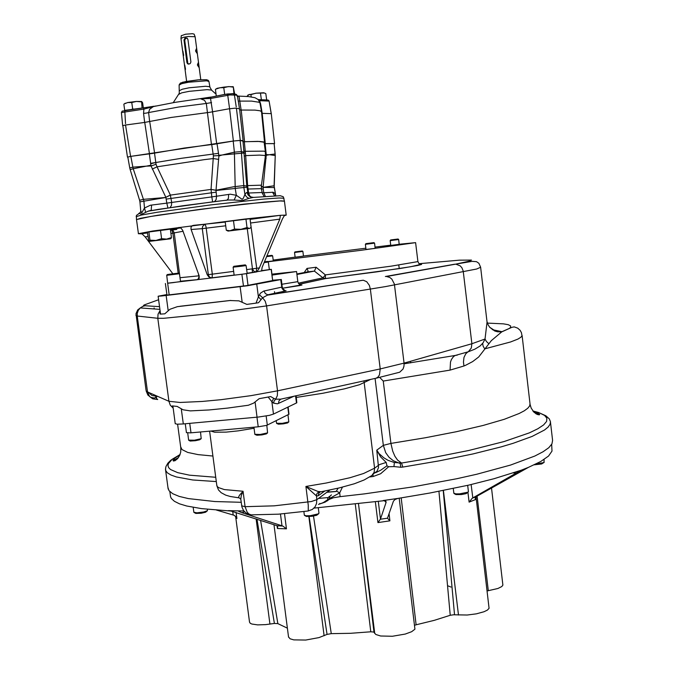 <?xml version="1.0" encoding="UTF-8"?>
<svg xmlns="http://www.w3.org/2000/svg" width="674" height="674" viewBox="0 0 674 674"><rect width="100%" height="100%" fill="white"/><g stroke="black" fill="none" stroke-linecap="round" stroke-linejoin="round"><path stroke-width="1.01" d="M183.64 55.411L182.898 51.148M185.476 69.363L184.735 65.1M180.961 38.46L183.387 37.323L188.425 36.489L195.165 36.725L200.768 79.642M186.883 62.311L187.482 63.609L188.779 64.131L190.22 63.491L190.885 61.983L187.995 39.665L187.338 38.376L185.005 38.03L183.977 40.002L186.883 62.311L188.796 64.131M196.319 48.865L195.553 50.988L196.918 53.179L196.319 48.865M198.148 62.859L197.372 64.982L198.737 67.164L198.148 62.859M184.002 40.356L184.794 40.558L185.291 38.789L186.85 38.03M181.323 35.688L185.62 34.239L192.393 33.717L194.078 34.088L195.157 36.716M143.604 107.815L154.295 106.239M211.114 97.081L174.987 102.381L153.343 106.593L149.611 109.306L148.625 112.592L146.384 113.055L143.596 113.4L143.907 109.07L155.795 105.987M229.556 108.733L227.593 93.964L211.063 97.107L223.574 94.596L232.892 93.585M238.032 96.171L239.102 96.652L241.107 109.913M267.721 99.971L258.167 99.541L259.406 100.199L260.669 104.116L260.366 104.731M261.487 111.648L260.038 102.911L259.22 102.271L251.545 101.1L238.251 101.058M232.96 93.576L234.417 94.689L236.22 106.939M237.172 96.407L238.613 96.247M260.779 104.714L262.161 113.173M271.184 113.653L269.12 101.142L271.31 113.695M154.127 106.273L143.604 107.823L143.907 109.07L121.413 112.533L122.188 111.134L143.604 107.815L124.757 110.393L125.524 123.713M243.171 140.984L239.649 109.213L238.672 108.573L235.058 108.194L228.2 108.927L209.816 112.272L171.213 117.436L144.683 122.382L143.596 113.4M207.432 112.575L206.354 103.459L178.753 106.964L148.625 112.592L149.662 121.488M211.56 102.642L206.354 103.459L204.593 100.325L200.844 98.876L211.063 97.107L210.507 98.471L212.596 111.631M239.556 109.011L237.408 95.86L236.203 95.118L229.851 94.967L210.507 98.471L201.113 98.775M233.288 86.761L228.351 86.626L223.802 87.738L220.103 87.671L215.756 89.128M234.628 93.855L233.28 86.761L233.945 93.72M215.52 89.339L217.23 88.302L223.819 87.072L229.371 86.601L233.094 87.115M266.618 99.76L265.826 93.576L263.677 92.785L255.985 93.206L250.922 94.621L249.169 94.47L246.743 96.433M143.292 107.857L142.618 102.81L141.591 101.504L142.02 107.992M141.742 101.53L136.401 101.429L127.723 102.558L131.792 102.549L136.401 101.429L141.203 101.884M124.496 103.779L127.723 102.558L124.429 103.754M264.435 92.97L256.263 93.164L247.897 94.992M130.554 156.36L127.462 157.093L122.853 125.608L125.566 124.985L130.554 156.36L152.745 153.419L184.322 148.036L214.677 144.169L233.347 140.992L229.59 108.725M149.493 153.849L144.699 122.382L125.566 124.985M264.528 142.399L261.512 111.699L260.063 110.822L254.999 110.089L239.725 110.005M274.571 143.672L271.243 113.67L261.672 113.308M271.243 113.67L274.571 143.663M217.028 143.781L218.78 155.247L222.091 155.012L234.358 152.198L233.212 141.035L130.866 156.334L132.854 167.127L146.384 166.133L150.875 165.223L149.35 153.891M233.212 141.035L240.138 140.436L241.368 151.557L234.358 152.198L235.26 188.45L216.034 190.515L216.514 196.235L230.289 194.213L236.338 195.334L235.26 188.45L238.149 188.012L243.937 187.549L244.948 194.424L246.364 192.646L247.796 192.537L250.079 196.707L248.057 194.929L247.029 192.41M244.005 152.686L242.935 141.085L240.138 140.436M265.421 151.709L264.141 142.18L257.948 141.38L242.977 141.767M275.219 155.711L274.133 143.629L264.537 143.68M274.133 143.629L275.169 154.06M145.879 166.192L133.199 168.761L132.854 167.127L129.72 167.885L127.79 157.067L130.866 156.334M264.528 143.646L274.428 143.596M241.174 110.031L244.578 141.683L242.977 141.717L259.726 141.422L263.82 141.961L264.444 142.863M236.439 108.211L240.298 140.394L242.741 140.714L242.943 141.422M240.298 140.394L233.347 140.992M222.032 155.02L218.848 156.014L216.025 190.228L233.524 186.757L243.718 185.611L246.574 186.041L247.004 187.313L243.912 187.414L241.486 153.259L222.487 154.936M253.668 197.33L248.9 198.375L246.465 196.8L244.948 194.424L243.381 198.181L242.101 199.361L236.338 195.334L234.139 199.967L228.149 200.035L214.467 201.644L158.398 209.344L148.078 211.198L141.498 214.366L139.687 213.54L139.543 212.95L140.234 212.807M226.919 200.17L228.376 198.459L228.663 194.348M248.9 198.375L242.354 200.574L234.139 199.967M136.519 219.631L140.504 218.275L157.758 215.292L211.223 207.98L264.107 202.099L279.55 200.911L284.436 201.206M136.51 219.598L150.327 216.489L200.043 209.395L243.786 204.171L280.982 200.86L284.453 201.105L286.214 215.166M147.901 236.515L145.188 236.877L142.088 233.878L138.372 233.676L152.653 231.013L244.805 219.033L280.039 215.377L286.054 215.116L284.024 215.849M145.188 236.877L172.923 273.779M178.905 227.374L180.969 228.174L182.696 230.264L199.184 275.834L199.142 278.295L197.069 279.718L211.687 277.949L208.957 277.048L207.297 274.849L190.969 229.143L191.113 226.902L192.562 225.554M166.874 294.546L158.154 296.206L161.785 295.987L247.383 285.793L281.024 279.533L272.759 280.241M166.95 295.102L246.221 285.717L272.675 280.544L271.352 269.322L269.322 269.533M271.976 274.158L296.518 271.512L272.094 275.11M272.001 274.326L287.057 272.717L272.077 274.925M321.094 491.784L317.858 491.456L305.895 486.451L326.326 483.039L350.042 477.706L363.623 473.493L374.576 468.152L374.137 472.213L371.913 475.541L364.154 479.947L354.364 483.738L339.401 487.925L321.102 491.776M320.192 491.969L318.65 493.528L318.28 495.761L316.586 496.047L305.895 486.451L308.254 505.315L308.237 510.951L278.421 514.186L251.057 514.885L248.967 514.043L247.156 512.274L245.066 506.713L274.2 505.862L311.27 501.549L316.772 499.695L316.426 494.783L317.311 493.107L319.164 491.868M342.35 487.201L339.654 492.829L336.427 491.06L338.078 488.246M550.506 422.295L552.587 440.467L551.955 443.922L548.821 447.696L543.109 451.749L534.802 456.037L510.521 465.06L476.788 474.252L456.879 478.717L412.471 486.99L364.449 493.89L340.134 496.662L339.654 492.829L329.401 498.549L329.805 496.334L331.414 494.851M340.134 496.662L333.504 497.774L329.493 499.257L329.401 498.549L323.36 502.568L319.855 503.975L319.813 503.368M318.465 504.371L325.095 502.105L329.493 499.257M167.919 487.42L168.997 490.672L172.738 493.705L179.191 496.367L188.383 498.6L214.829 501.574L241.199 502.315M318.482 498.44L327.977 497.589M472.179 498.28L476.046 496.73L528.526 467.335L521.255 470.166L472.221 498.255L469.104 502.13L467.933 492.34M528.526 467.335L540.759 461.513L548.569 456.054L552.006 451.066L551.635 444.495M170.589 496.822L171.339 498.474L174.355 501.279L179.478 503.798L186.715 506.006L201.534 508.617L231.03 511.061L277.065 525.754L282.81 526.032L286.484 528.812L277.41 528.5L277.056 525.745M282.516 525.947L241.519 512.552L238.823 511.44L238.444 511.069L239.085 510.909L228.36 510.639M239.085 510.909L243.794 510.951M314.025 508.078L384.82 500.571L385.882 501.161L386.101 502.256L380.448 519.098L377.937 522.628L375.317 501.599M380.321 519.266L387.499 518.222L393.464 501.127L395.141 499.426L397.879 498.398L383.152 500.538M397.879 498.398L429.844 493.073L468.775 485.111L494.059 478.751L521.255 470.166M313.469 516.057L331.254 633.611L327.025 634.386L309.13 516.537M331.254 633.611L350.455 633.274L370.784 631.816L355.265 504.068M327.025 634.386L318.979 637.621L305.76 640.039L293.797 639.862L290.098 638.784L288.523 636.938M260.577 520.37L277.848 623.585L287.377 628.134M277.848 623.585L274.419 623.433L256.954 519.191M274.419 623.433L265.598 624.655L257.645 624.899L251.916 624.048L250.265 623.256L249.506 622.043M491.498 487.984L502.914 585.116L501.785 586.574L497.918 588.503L487.192 590.963M469.104 502.13L475.456 499.586L475.212 497.833L475.979 496.763L489.063 608.319L487.437 610.037L484.05 611.731L476.392 613.846L467.183 615.042L453.602 614.739L450.215 615.303L438.917 491.38M401.215 497.884L416.128 624.823L434.326 620.35L450.215 615.303M416.128 624.823L414.805 625.219M399.177 498.204L414.898 629.162L411.646 631.732L405.243 634.082L392.445 636.222L380.65 635.978L375.839 634.512L373.716 632.027L370.784 631.816M216.447 510.033L234.038 515.29L235.656 516.436L236.894 518.483L235.698 517.236L249.54 622.279M387.499 518.222L389.917 520.876L377.937 522.628M318.271 507.741L318.971 513.175L318.347 513.866L310.276 515.669L306.021 515.736L304.311 515.071M318.701 513.639L316.696 515.248L312.07 516.267L306.409 516.427L304.589 515.408M277.098 525.762L277.696 526.731L277.41 528.5M207.516 509.291L207.322 510.757L203.75 511.97L196.918 512.83L193.876 512.248M207.432 510.681L205.553 512.206L201.189 513.209L195.839 513.462L194.087 512.526M544.044 459.525L544.019 462.49L535.881 464.057M544.145 462.398L541.677 463.998L534.271 464.824M467.697 485.356L468.447 491.624L467.925 492.197L459.525 493.899L455.767 493.899L453.855 493.208M468.194 492.02L466.13 493.595L461.496 494.514L455.894 494.564L454.133 493.536M375.553 472.727L380.692 470.225L386.977 465.835L388.645 466.787L380.675 473.729L373.169 476.493L372.958 474.403M386.977 465.835L386.21 462.423L380.549 456.837L376.749 450.122L378.569 467.52L377.036 471.21L373.253 473.999M388.645 466.787L393.978 466.534L394.341 462.549L388.081 460.334L383.809 457.831L379.167 453.653L376.749 450.122L383.38 445.346L385.697 452.675L389.033 457.326L393.363 460.789L400.255 463.527L400.752 467.284L393.978 466.534M394.341 462.549L401.561 463.004L402.816 467.107L400.752 467.284M239.413 498.002L240.803 499.308L241.292 495.584L243.036 491.228L245.066 506.713L241.663 505.812M209.614 431.166L216.851 485.777L218.46 489.914L221.148 492.719L225.672 495.12L230.238 496.511L238.891 497.867L238.613 497.05L239.413 495.297L243.036 491.228L224.324 489.585L218.603 487.639L217.188 486.434L216.75 485.044M240.862 499.729L241.848 506.89L243.449 510.488L246.271 513.226L250.888 514.86M375.106 378.443L383.38 445.346L390.937 443.382L392.672 451.1L394.863 456.188L397.567 460.123L401.561 463.004L425.378 459.078L468.767 450.51L504.093 441.546L529.368 432.843L537.894 428.757L543.623 424.932L546.606 421.418L546.892 418.242L544.617 415.454L539.916 413.052L532.949 411.064M175.223 423.643L177.043 424.165L183.328 423.912L258.479 417.046L269.465 415.31L273.492 414.106L296.83 402.766L296.147 395.689M489.678 327.219L495.28 330.926L501.978 331.667L491.354 340.606L478.683 356.959L472.609 361.609L465.776 365.215L463.965 365.99L463.451 362.132L463.939 357.447L465.709 353.808L467.756 352.039L474.926 349.115L480.04 345.998L483.098 342.847L485.036 339.039L471.867 343.698L471.337 348.02L468.337 351.718L455.295 355.459L453.526 356.571L451.42 359.486L450.493 362.123L450.08 370.136L383.253 381.029L379.664 377.356M280.679 399.168L278.943 400.904L278.531 403.406L277.469 403.777L273.577 403.17L274.116 400.929L275.658 399.219L280.654 399.177L376.176 378.198L378.08 376.951L379.479 374.82L380.212 368.905L277.511 390.861L277.343 395.596L275.658 399.219L273.72 398.359L271.9 401.712L268.159 397.096L270.678 396.556L273.72 398.359M173.134 407.837L172.317 405.925L177.211 406.456L183.084 409.792L190.354 410.879L209.142 409.918L227.433 408.132L248.352 405.2L253.55 403.153L259.111 398.671L268.159 397.096M259.111 398.671L270.678 396.556M172.889 406.161L173.024 407.298M172.317 405.925L177.211 406.456M463.965 365.99L450.08 370.136M486.999 321.481L488.203 325.028L489.821 327.396L494.649 330.926L497.522 331.785L501.759 331.827L511.869 327.294L514.254 326.873L517.699 328.137L520.075 330.302L521.398 332.585L522.021 335.837L520.775 337.354L517.902 339.073L510.513 341.996L484.716 348.913L483.132 346.107L482.635 343.47M480.638 267.409L487.032 322.105L485.036 339.039L486.502 341.549L488.936 343.757M281.294 279.44L282.254 287.014L263.694 291.092L260.686 293.022L259.549 294.479L259.751 295.086L262.582 297.739L267.502 295.102M264.056 291L265.27 293.552L267.713 294.816L286.155 290.856L268.69 294.824L362.595 280.266M298.338 283.147L322.913 277.84L325.432 278.564L299.172 284.158M322.913 277.84L325.365 274.908L325.441 278.564L376.774 271.866L410.651 266.736L419.447 264.739L417.863 261.445M307.757 271.866L314.396 271.074L307.673 271.9L307.976 270.805L307.049 268.378L304.109 272.591M322.871 277.789L314.396 271.074L316.081 267.283L307.049 268.378M399.286 244.224L415.597 242.648L417.855 261.386L417.45 261.664L391.299 266.137L325.365 274.908L316.081 267.283M415.597 242.632L360.986 250.273L267.974 261.739M273.155 260.071L295.102 257.139M303.477 256.044L365.872 248.184M375.03 247.08L390.718 245.21M419.017 263.736L459.432 260.13L471.463 260.113L469.205 261.183L455.826 264.141L386.522 276.509L389.757 277.469L391.855 279.103L394.408 284.032L404.097 363.101L471.867 343.698L463.223 271.024L461.909 267.831L460.232 265.935L455.826 264.141L472.154 261.344L476.501 261.714L478.852 263.315L480.621 267.275L476.686 269.01L385.393 286.644L266.575 305.912L265.185 301.202L262.582 297.739L258.563 302.685L256.002 303.089L258.369 296.922L260.981 299.576M160.336 312.787L160.589 314.084L164.801 313.831L169.932 309.273L177.346 306.678L229.851 300.486L238.958 300.89L246.886 304.395L256.002 303.089M160.53 314.067L159.982 314.025L160.092 311.632M211.013 277.907L234.148 275.043L212.184 277.873L212.318 274.141L210.903 274.318L208.325 274.68L208.468 275.346L209.808 277.233L211.922 277.915L245.378 273.829L256.828 271.841L254.224 271.58L252.523 269.128L247.291 228.772M233.12 267.182L234.156 275.127L240.871 274.377L247.147 273.467L246.12 265.522M233.802 266.365L233.187 267.174L241.452 266.188L246.094 265.539L245.226 264.899L233.777 266.348L245.285 264.899M280.359 215.436L279.786 219.134L259.254 268.26L256.828 271.841M167.666 283.139L197.356 279.668M247.122 273.273L271.352 269.322M261.301 270.721L269.33 269.608L268.362 262.017M261.588 271.032L262.093 267.443L282.372 218.949L284.622 215.175M166.705 275.346L167.666 283.206L172.889 282.633L180.522 281.555L179.478 273.728M171.466 237.568L166.672 239.093L161.592 238.68L155.921 240.407L170.252 238.815L149.291 241.393L150.007 240.205L155.921 240.407L148.853 241.124L147.328 232.235L170.345 229.177L171.466 237.568L170.876 238.655M140.765 210.793L141.666 213.026L144.463 208.013L145.626 212.099M144.463 208.013L150.412 205.216L166.798 203.118L165.871 197.524L143.882 201.197L144.463 208.013M223.81 200.557L183.008 205.747L148.28 211.139L151.212 210.263L151.532 205.031M129.72 167.893L130.133 169.629L133.199 168.761L143.764 200.237L143.882 201.197L139.948 201.871L140.815 211.4L139.594 213.355M140.799 211.644L139.543 213.211M263.104 187.38L274.091 185.738L274.377 187.541L263.104 187.38L263.357 190.043L263.812 192.806L273.214 192.216L274.958 193.497L275.7 195.645M274.251 185.889L275.228 155.711L274.048 186.243L275.733 195.586M272.523 192.157L274.47 195.696M253.036 197.356L250.079 196.707L252.228 197.465L280.19 195.704L283.274 196.732L284.47 201.046M165.871 197.524L143.478 199.319L139.628 200.271L139.948 201.905M165.905 197.339L170.353 195.123L171.676 202.453L211.762 196.901L211.063 189.352L213.414 155.846L211.712 144.573M215.966 190.354L211.063 189.428M139.628 200.271L130.133 169.629M263.037 187.22L261.369 186.226M246.827 185.965L247.636 185.577L248.588 193.008L261.959 192.52L264.014 196.37M216.017 190.262L211.063 189.352L170.353 195.123M218.721 159.418L213.279 158.601L204.264 159.662L157.05 166.832L170.32 195.056L165.812 197.271M165.779 197.246L151.043 165.964L146.469 166.116M152.273 169.123L157.05 166.832L156.065 164.279L151.043 165.964M265.135 143.646L266.222 154.565L269.17 154.793L266.264 155.281L263.096 187.102M275.068 155.551L269.516 154.691L275.009 153.975L275.068 155.551M263.079 187.136L261.335 186.075M266.12 158.432L265.05 157.952M244.039 152.973L241.486 153.259L241.368 151.557L243.398 152.097L244.039 152.922M244.3 156.183L245.665 155.618L247.636 185.577L261.183 185.207L261.504 188.712M218.78 155.247L218.848 156.014M218.688 155.635L213.414 155.846M151.153 165.551L150.875 165.223M266.222 154.565L266.264 155.281M244.291 141.734L245.665 155.618L259.591 155.104L264.368 155.45L265.413 156.048L261.402 185.299M245.353 152.939L244.047 153.141M154.531 153.116L156.065 164.279M226.338 230.281L229.952 230.735L234.544 229.101L240.913 229.32L247.013 227.568L249.195 228.385L227.981 231.115L249.768 228.368L251.107 227.239L250.012 218.738L225.226 221.754L226.338 230.281L228.073 231.056M264.107 262.624L268.345 262.026L267.578 261.419L264.469 261.765M264.461 261.79L267.57 261.428M166.621 275.363L179.469 273.737L178.593 273.105L167.27 274.554L178.661 273.113M365.392 244.325L366.024 249.481L375.182 248.327L374.55 243.171L365.392 244.325L365.915 243.676L373.901 242.665L365.915 243.676M294.513 252.489L295.111 257.215L303.485 256.154L302.896 251.436L294.513 252.489L294.985 251.899L302.297 250.972L294.985 251.899M399.193 244.342L398.713 239.497L390.153 240.576L390.743 245.395L399.193 244.342M267.831 261.63L273.265 260.897L272.616 255.85M266.609 256.634L272.608 255.85L271.976 255.362L266.887 255.985M266.879 255.994L271.976 255.362M390.726 239.961L398.107 239.034L390.726 239.961M149.695 121.598L154.599 153.065L152.139 153.512M212.563 111.774L216.699 143.806M207.39 112.583L211.459 144.59L214.5 144.194M262.211 113.299L265.27 143.613M288.101 407.029L288.935 414.24L266.668 425.353L258.26 426.827L257.005 417.189M258.26 426.827L190.447 432.876L186.454 432.641M211.299 431.234L214.576 432.228L226.237 432.085L238.251 430.88L254.09 428.26M200.523 431.975L201.189 438.673L194.474 440.181L188.653 440.164M201.197 438.664L199.681 439.81L195.401 440.686L190.178 441.032L188.796 440.324M287.958 414.754L288.775 421.882L282.195 423.348L276.551 423.314M288.691 421.941L287.587 422.918L283.215 423.828L278.455 424.173L276.685 423.466M266.811 425.311L267.57 432.876L260.139 434.452L254.882 434.317M267.57 432.885L266.382 433.921L261.933 434.865L256.878 435.244L255.033 434.494M245.184 151.035L243.853 151.102M155.745 162.493L150.622 163.807M199.571 79.709L182.587 82.27M179.107 85.05L181.736 83.652L188.509 82.22L206.547 80.787L208.965 81.478L209.858 86.879M211.737 90.299L209.614 86.66L205.587 86.247L189.167 87.78L182.309 89.212L179.646 90.594M216.009 94.107L211.442 90.03L207.044 89.608L189.192 91.285L181.702 92.827L178.728 94.36M259.541 100.67L269.061 101.125L268.479 100.199L269.212 101.21M139.526 212.976L138.65 213.582M136.182 216.666L141.498 215.006L157.43 212.251L210.819 204.904L263.644 199.083L279.07 197.954L284.015 198.24M174.296 233.027L172.864 233.229L171.853 230.306L170.429 229.817M180.236 277.696L198.737 275.801L198.485 273.914M197.465 279.643L198.476 278.539L199.15 275.75M180.514 281.513L197.33 279.676M282.6 288.194L300.334 285.068L298.523 283.434L297.807 281.622L281.909 284.268M159.519 306.687L145.036 305.76L142.846 306.341L140.276 307.925L138.288 310.411L137.269 313.444L137.26 316.013L157.767 318.339L168.921 401.316L180.051 402.462L202.192 401.477L221.038 399.674L251.073 395.655L277.511 390.861L266.575 305.912L209.724 313.772L163.706 318.297L157.767 318.339L158.078 314.194L160.041 310.537M135.87 315.331L137.26 316.013L147.539 391.889L168.921 401.316L170.303 405.184L173.142 408.115M148.272 392.209L151.903 395.469L156.697 396.346L154.607 398.115L150.909 397.433L147.892 395.04L146.081 390.785L147.539 391.889L149.552 396.447L152.754 398.848L157.691 399.505L156.098 398.056L157.143 396.118M370.7 379.352L359.587 384.652L344.625 388.814L322.736 393.254L296.366 397.441M327.539 500.74L327.707 498.094L329.468 496.317M308.304 510.9L312.281 509.46L314.994 506.949L316.561 503.537L316.772 499.695L329.872 490.065M326.907 492.247L335.997 491.531M358.458 503.697L374.011 632.254M476.088 496.704L476.358 499.956M443.239 490.537L454.512 614.764M369.756 476.939L373.169 476.493M386.21 462.423L379.521 464.521L374.576 468.152L363.926 380.835M216.295 481.59L192.713 479.939L176.335 476.939L170.926 474.993L167.363 472.803L165.619 470.385L165.627 467.781M173.033 460.544L178.45 457.604M535.855 413.726L539.604 414.67M532.907 411.005L538.56 412.471L545.881 415.748L549.31 418.933L550.447 421.764L550.102 424.308L548.13 427.072L544.499 430.02L532.165 436.407L513.125 443.281L501.195 446.82L472.954 453.922L439.718 460.789L402.816 467.107M180.034 454.596L172.224 459.28L168.332 463.678L167.961 465.742L168.685 467.68L170.539 469.492L177.683 472.668L189.487 475.145L215.731 477.31M383.253 381.029L390.937 443.382L425.328 437.78L456.492 431.705L483.115 425.454L504.211 419.304L519.174 413.516L524.262 410.82L527.742 408.284L529.646 405.942L530 403.785L522.089 335.458M180.666 446.719L181.988 449.55L187.709 452.423L198.038 454.621L212.908 456.062M457.267 355.088L404.156 363.834M273.577 403.17L271.9 401.712L273.492 414.106M495.205 331.153L495.98 331.153M267.502 295.111L363.303 280.258L366.707 281.724L369.335 285.346L370.38 289.163L380.212 368.905L404.097 363.101L404.012 366.184L403.027 368.981L399.716 372.174L376.48 378.08M159.881 309.4L140.276 307.925L137.622 309.973L135.946 313.722L145.98 390.019M487.403 323.124L503.512 323.823L508.289 324.7L510.648 325.93L510.445 327.513L509.35 328.432L501.978 331.667L492.391 329.687M145.036 305.76L143.587 305.432L144.287 304.901L158.592 299.77M412.496 271.689L414.906 271.445M284.394 290.646L286.155 290.856M280.713 279.592L281.993 288.329L283.442 290.149L285.271 290.738L283.046 288.952L282.263 287.006M300.157 284.891L301.969 285.035L299.45 285.633L282.608 288.211M419.405 264.157L421.57 264.444L417.678 265.497L400.626 268.404L325.407 278.581L299.332 284.293M256.752 284.386L258.369 296.922L259.549 294.479M225.739 225.748L202.267 228.621L202.529 226.624L204.079 224.897L205.25 224.568L206.017 226.59L212.318 274.141L233.667 271.395M246.65 269.625L256.684 268.227L256.128 271.925L247.114 273.231M279.786 219.134L250.559 222.984M259.414 267.89L256.684 268.227L250.248 220.592M174.28 232.867L183.084 231.3M193.328 225.36L225.259 222.058M170.412 229.666L180.539 227.905M152.155 210.44L150.706 210.625M226.75 200.186L225.958 200.304M214.509 201.661L216.152 199.403L216.514 196.235L211.762 196.901L212.605 201.897M170.134 207.584L171.432 205.393L171.676 202.453L166.798 203.118L167.877 207.921M265.303 196.286L263.812 192.806L262.203 192.933M251.562 197.592L249.624 195.805L248.588 193.008L247.956 193.067M216.051 192.166L166.31 199.091M263.18 188.931L261.563 189.057M262.144 192.612L261.318 188.61L247.282 189.082M218.536 153.335L181.399 158.331L150.563 163.352M266.087 152.745L265.497 152.779M265.345 155.854L265.413 151.701L263.981 151.153L243.87 151.313M447.511 585.706L451.024 587.02M208.957 81.394L208.182 80.282L206.438 79.743L197.92 79.827L185.62 81.529L180.405 83.113L179.099 84.924L179.309 93.273L173.176 102.675M260.088 103.021L258.218 99.584L255.033 97.764L248.403 96.559L237.433 96.087M121.413 112.533L122.626 125.735M227.585 93.964L234.148 93.753L236.304 94.436L237.4 95.826M139.552 213.22L136.434 215.444L136.46 219.438M172.923 230.264L174.271 232.825L180.219 279.28M180.48 281.269L197.617 279.6M336.107 491.413L327.067 492.13M235.243 516.031L235.698 517.236M168.138 489.038L165.492 469.273L165.998 466.501L167.944 463.089L170.749 460.241L180.051 454.554M530.05 404.206L531.171 408.115L533.968 412.202L537.195 414.443L539.133 414.881L539.554 414.224L533.227 411.393M177.641 424.182L180.826 447.898L180.725 452.052L179.731 455.346L177.599 458.665L175.063 460.654L173.387 460.974L173.033 460.468L174.768 458.177L179.933 454.857M175.24 423.744L173.007 407.155M230.87 300.402L177.346 306.678M160.311 312.551L160.463 313.73M150.951 210.549L153.141 210.263M274.369 187.541L275.7 195.409M246.853 186.285L244.03 153.015M184.794 40.558L187.675 62.488M133.393 109.045L131.834 109.264M223.802 87.738L224.669 94.419M215.394 89.406L216.244 95.944M260.543 93.374L261.327 99.491M250.922 94.621L251.217 96.879M131.792 102.549L132.677 109.104M123.881 104.133L124.724 110.376M314.337 271.1L296.897 274.512M296.838 274.006L307.673 271.9M229.093 300.57L180.084 306.266M238.849 265.674L243.567 265.135L238.857 265.75M161.592 238.68L160.463 230.247M150.007 240.205L148.878 231.789M234.544 229.101L233.431 220.516M247.013 227.568L245.909 218.999M177.001 273.315L168.837 274.36L177.001 273.315M395.082 239.422L391.965 239.801L395.082 239.422M300.992 251.132L296.282 251.739L300.992 251.132M367.355 243.499L372.444 242.851L367.355 243.499M170.918 233.482L172.864 233.229L178.172 273.147M324.657 491.11L318.28 495.761M324.084 635.759L308.835 516.545M269.903 624.124L256.162 518.929M488.355 590.786L477.091 496.131M458.463 615.067L443.425 490.504M374.727 633.467L358.475 503.697M286.484 528.812L284.529 513.706M236.894 518.483L236.094 512.4M475.456 499.586L475.237 497.749M389.917 520.876L389.024 513.689M241.958 512.695L244.561 511.819M281.968 525.779L280.451 514.035M233.17 515.012L232.698 511.448M472.769 497.951L471.168 484.555M513.318 472.937L516.992 472.946M380.465 519.056L378.249 501.203M384.264 500.496L386.059 502.383M295.566 395.815L296.484 402.968M278.531 403.406L294.117 396.127M255.109 402.117L257.072 417.181M181.34 409.084L183.328 423.912M154.102 307.908L154.245 308.978M454.689 264.174L385.317 276.534M242.092 301.952L240.113 286.703M168.146 310.495L166.141 295.498M241.915 274.276L243.449 286.071M246.532 273.652L248.057 285.431M191.071 229.472L202.267 228.621L208.325 274.68L207.297 274.849M167.632 283.291L169.182 294.9M271.184 269.356L272.625 280.553M250.088 219.345L280.039 215.377M141.658 233.726L147.421 232.96M170.446 229.91L171.086 229.826M176.757 229.404L171.651 230.078L176.622 229.446M267.342 425.092L266.163 415.968M288.699 414.384L287.781 407.18M190.978 432.826L189.706 423.331M180.952 38.393L186.597 81.335M187.92 63.937L188.779 64.123M181.34 35.562L180.977 38.317M232.673 86.609L233.187 86.828M125.271 103.173L124.437 103.813M138.406 233.642L136.493 219.438M297.807 281.622L296.526 271.538M170.606 496.982L169.89 491.675M288.556 637.191L273.956 524.726M304.319 515.138L303.856 511.532M193.885 512.316L193.219 507.362M453.863 493.25L453.29 488.498M252.084 268.842L252.438 271.58M252.455 271.689L252.556 272.49M160.463 313.722L158.12 296.257M165.4 283.527L166.95 295.111M246.987 187.313L247.855 192.579M167.295 274.562L166.689 275.363M390.642 239.978L390.17 240.576M398.107 239.034L398.705 239.497M302.297 250.972L302.887 251.436M373.893 242.674L374.542 243.171M186.462 432.691L185.266 423.735M188.661 440.215L187.692 432.961M276.559 423.356L276.205 420.643M254.89 434.368L253.955 427.206M410.685 362.848L410.491 361.272M399.227 268.623L398.781 265.017M274.714 293.451L274.487 291.682"/></g></svg>
